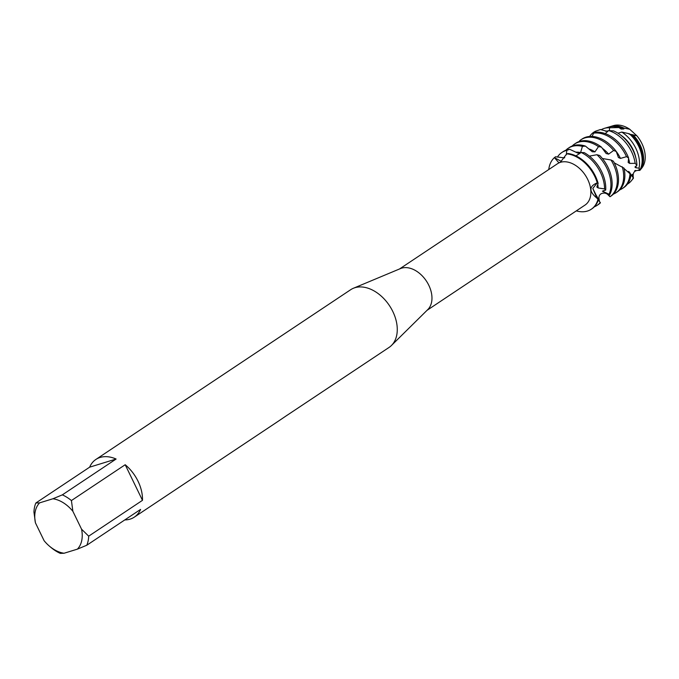 <?xml version="1.0" encoding="UTF-8"?>
<svg xmlns="http://www.w3.org/2000/svg" width="679" height="679" viewBox="0 0 679 679"><rect width="100%" height="100%" fill="white"/><g stroke="black" fill="none" stroke-linecap="round" stroke-linejoin="round"><path stroke-width="1.02" d="M89.636 467.169L116.109 459.029L62.332 494.864L52.92 498.768L39.611 502.859A30.037 20.328 56.3 0 0 35.418 522.813L33.95 512.076A34.654 23.459 56.3 0 1 35.86 502.995L89.636 467.169A34.654 23.459 56.3 0 1 95.892 459.445L350.661 289.721A34.654 23.459 56.3 0 1 353.369 288.269L400.508 268.561A24.834 16.814 56.3 0 1 401.603 268.171A24.834 16.814 56.3 0 1 426.794 281.666A24.834 16.814 56.3 0 1 427.812 309.556L391.469 345.458A34.654 23.459 56.3 0 1 389.092 347.402L286.928 415.387M399.481 268.994L557.467 163.741A24.834 16.814 56.3 0 1 560.506 162.306A24.834 16.814 56.3 0 1 586.529 177.194A24.834 16.814 56.3 0 1 585.009 205.083L427.023 310.337M353.369 288.269A34.654 23.459 56.3 0 1 354.896 287.718A34.654 23.459 56.3 0 1 390.043 306.543A34.654 23.459 56.3 0 1 391.469 345.458M64.072 553.241A30.037 20.328 56.3 0 1 49.482 546.196L51.239 547.673A34.654 23.459 56.3 0 0 60.321 553.377L64.072 553.241L77.381 549.15L86.793 545.237L140.578 509.411A34.654 23.459 56.3 0 1 134.323 517.126A34.654 23.459 56.3 0 1 130.088 519.129A34.654 23.459 56.3 0 1 124.792 519.927M95.892 459.445A34.654 23.459 56.3 0 1 100.127 457.442A34.654 23.459 56.3 0 1 116.109 459.029M600.295 202.452A31.769 21.507 56.3 0 1 597.079 205.372L598.267 204.574A31.769 21.507 -123.7 0 0 600.406 202.843L596.866 197.988L592.809 188.448L597.257 182.821A31.769 21.507 56.3 0 0 566.727 153.853A31.769 21.507 56.3 0 1 597.257 182.821L592.809 188.448L598.063 199.066C588.837 191.868 588.566 186.453 597.257 182.821L598.131 183.406A31.769 21.507 -123.7 0 0 595.313 175.92A31.769 21.507 -123.7 0 0 568.17 153.547L566.727 153.853L560.489 162.111L558.893 162.799L554.404 157.638L561.423 161.441L554.404 157.638L555.549 156.764L564.521 157.893M548.759 169.538A31.769 21.507 56.3 0 1 554.404 157.638A31.769 21.507 56.3 0 0 548.759 169.538M587.42 211.05A31.769 21.507 56.3 0 1 576.301 210.88A31.769 21.507 56.3 0 0 587.42 211.05A31.769 21.507 56.3 0 0 598.063 199.066A31.769 21.507 56.3 0 1 591.307 209.217A31.769 21.507 56.3 0 1 587.42 211.05M134.323 517.126L277.21 421.939A34.654 23.459 -123.7 0 0 277.388 421.812L278.772 420.895M278.645 420.98L287.285 415.124M634.704 170.811L635.578 170.387M609.445 130.606L609.547 127.771L618.925 127.55L621.149 129.078L623.848 128.976L623.925 128.068L629.722 129.248A26.048 17.629 56.3 0 0 613.468 125.623A26.048 17.629 56.3 0 0 613.383 125.649A26.048 17.629 56.3 0 1 629.722 129.248L636.894 135.808A26.048 17.629 56.3 0 1 640.823 169.105M142.48 500.33L88.694 536.164L81.565 529.196L72.882 511.304L71.414 500.559L125.199 464.733L142.48 500.33A34.654 23.459 56.3 0 0 125.199 464.733M52.92 498.768A30.037 20.328 56.3 0 1 72.882 511.304M35.418 522.813L44.11 540.713A30.037 20.328 56.3 0 0 49.482 546.196M81.565 529.196A30.037 20.328 56.3 0 1 77.381 549.15M62.332 494.864A34.654 23.459 56.3 0 1 71.414 500.559M88.694 536.164A34.654 23.459 56.3 0 1 86.793 545.237M39.611 502.859L35.86 502.995M629.722 129.248L636.894 135.808A26.048 17.629 56.3 0 1 641.757 168.086L639.983 170.251A26.888 18.197 56.3 0 1 639.864 170.387L639.389 170.31M609.674 126.812A26.888 18.197 56.3 0 1 610.701 126.455A26.888 18.197 56.3 0 1 610.786 126.43A26.888 18.197 56.3 0 1 623.925 128.068M597.766 184.204A26.142 17.696 56.3 0 1 598.123 187.956L604.573 188.906L605.702 190.069A31.769 21.507 -123.7 0 0 601.679 171.677A31.769 21.507 -123.7 0 0 584.203 152.622L581.182 152.478L575.97 155.907M581.182 152.478A31.769 21.507 56.3 0 1 600.482 172.474A31.769 21.507 56.3 0 1 604.573 188.906M598.131 183.406L596.833 187.022L598.123 187.956M569.656 149.278A31.769 21.507 -123.7 0 0 566.931 149.864A31.769 21.507 -123.7 0 0 563.044 151.697L561.847 152.495A31.769 21.507 56.3 0 1 565.734 150.662A31.769 21.507 56.3 0 1 566.846 150.365L569.656 149.278L577.888 153.123L580.57 152.605L582.412 146.367L585.434 146.104L592.266 151.765L594.94 151.875L598.496 146.63L601.45 147.114L606.152 153.522L608.605 154.133L613.638 150.466L616.26 151.493L618.416 157.511L620.462 158.411L626.513 156.671L628.584 157.978A31.769 21.507 -123.7 0 0 627.158 154.702A31.769 21.507 -123.7 0 0 596.51 132.184L593.65 133.143L592.08 136.428M557.408 157.095A31.769 21.507 56.3 0 1 561.847 152.495M605.702 190.069L602.434 191.164L609.08 194.262L609.521 194.983A31.769 21.507 -123.7 0 0 608.053 167.433A31.769 21.507 -123.7 0 0 599.744 155.525L596.934 154.727L589.389 156.128M603.546 190.629A26.142 17.696 56.3 0 1 603.147 191.724M596.934 154.727A31.769 21.507 56.3 0 1 606.856 168.231A31.769 21.507 56.3 0 1 609.08 194.262M585.434 146.104A31.769 21.507 -123.7 0 0 573.297 145.62A31.769 21.507 -123.7 0 0 569.409 147.453L568.221 148.251A31.769 21.507 56.3 0 1 572.1 146.418A31.769 21.507 56.3 0 1 582.412 146.367M565.811 150.254A31.769 21.507 56.3 0 1 568.221 148.251M609.521 194.983L605.065 193.091M605.396 193.167L607.221 194.007L609.963 196.723L608.613 195.102M610.073 196.706L611.007 196.087A31.769 21.507 -123.7 0 0 614.419 163.189A31.769 21.507 -123.7 0 0 613.383 161.195L611.032 159.989A31.769 21.507 56.3 0 1 613.222 163.987A31.769 21.507 56.3 0 1 610.098 196.689L609.963 196.723M601.45 147.114A31.769 21.507 -123.7 0 0 579.662 141.376A31.769 21.507 -123.7 0 0 575.784 143.21L574.587 144.007A31.769 21.507 56.3 0 1 578.474 142.174A31.769 21.507 56.3 0 1 598.496 146.63M572.185 146.01A31.769 21.507 56.3 0 1 574.587 144.007M608.656 195.153A31.769 21.507 56.3 0 1 608.435 195.17L607.909 194.406M616.26 151.493A31.769 21.507 -123.7 0 0 586.036 137.133A31.769 21.507 -123.7 0 0 582.149 138.966A31.769 21.507 -123.7 0 0 582.047 139.042M579.526 141.419L579.603 140.782A31.769 21.507 56.3 0 1 580.952 139.764A31.769 21.507 56.3 0 1 584.84 137.93A31.769 21.507 56.3 0 1 613.638 150.466M619.935 158.173L620.462 158.411A26.142 17.696 56.3 0 0 620.25 157.969A26.142 17.696 56.3 0 0 616.065 151.239M593.65 133.143A31.769 21.507 56.3 0 1 625.962 155.499A31.769 21.507 56.3 0 1 626.513 156.671M628.584 157.978L628.177 162.485L629.679 163.418L635.154 163.325L636.919 165.311A30.216 20.446 -123.7 0 0 633.049 150.407A30.216 20.446 -123.7 0 0 613.553 130.886L608.622 130.58L605.244 133.619M628.525 158.487A26.142 17.696 56.3 0 1 629.679 163.418M608.622 130.58A30.945 20.947 56.3 0 1 631.495 151.621A30.945 20.947 56.3 0 1 635.154 163.325M589.652 136.462A30.945 20.947 56.3 0 1 595.551 131.191L600.482 129.528L607.646 131.505M636.919 165.311L634.933 167.059L635.85 167.764L639.032 168.18L639.907 169.979A27.593 18.681 -123.7 0 0 638.608 146.078A27.593 18.681 -123.7 0 0 629.348 133.771L621.794 132.065L617.949 133.194M620.53 134.977A26.142 17.696 56.3 0 1 632.989 149.482A26.142 17.696 56.3 0 1 635.85 157.961M636.181 165.871A26.142 17.696 56.3 0 1 635.85 167.764M621.794 132.065A28.917 19.572 56.3 0 1 635.799 148.268A28.917 19.572 56.3 0 1 639.032 168.18M601.144 129.757A28.917 19.572 56.3 0 1 604.174 128.416A28.917 19.572 56.3 0 1 604.259 128.382A28.917 19.572 56.3 0 1 609.547 127.771M639.907 169.979L638.608 169.911L639.864 170.387M636.299 135.647L631.64 134.561A26.142 17.696 56.3 0 1 639.355 145.238A26.142 17.696 56.3 0 1 641.502 165.897M632.989 134.739A26.888 18.197 56.3 0 1 640.11 144.916A26.888 18.197 56.3 0 1 639.983 170.251M599.158 200.526L598.819 197.428L599.404 201.111M598.42 199.473L596.748 196.036L596.035 195.51L597.393 198.489M566.278 154.804L566.846 150.365M639.618 170.412C634.738 170.064 632.616 172.322 633.269 177.194L632.183 174.24L633.176 177.618M633.388 177.72A28.917 19.572 56.3 0 1 633.303 177.779A30.945 20.947 56.3 0 1 631.343 180.784L632.896 178.883A30.216 20.446 -123.7 0 0 633.482 178.136L631.02 174.715M630.876 174.495L629.45 172.118L628.542 171.422L629.246 172.992M630.01 173.552A31.769 21.507 56.3 0 1 622.55 188.397L623.746 187.599A31.769 21.507 -123.7 0 0 631.029 174.664L624.137 168.621M622.303 166.813A31.769 21.507 56.3 0 1 616.184 192.641L617.381 191.843A31.769 21.507 -123.7 0 0 624.035 168.137L614.249 162.85M611.032 159.989L602.375 158.504M595.449 132.524L595.551 131.191M631.64 134.561L629.085 134.111M618.925 127.55A27.593 18.681 -123.7 0 0 608.511 127.109A27.593 18.681 -123.7 0 0 608.426 127.134M605.481 131.251A26.142 17.696 56.3 0 1 608.248 130.937M600.482 129.528A30.216 20.446 -123.7 0 0 600.092 129.638A30.216 20.446 -123.7 0 0 599.998 129.664M631.343 180.784A30.945 20.947 56.3 0 1 627.396 184.145M622.439 146.995A26.142 17.696 56.3 0 1 625.486 151.578M629.45 172.118A26.142 17.696 56.3 0 1 629.229 172.975M622.55 188.397A31.769 21.507 56.3 0 1 619.783 189.848M616.184 192.641A31.769 21.507 56.3 0 1 613.409 194.084M602.4 148.378A26.142 17.696 56.3 0 1 608.605 154.133M588.812 148.879A26.142 17.696 56.3 0 1 594.94 151.875M603.325 159.726A26.142 17.696 56.3 0 1 606.381 164.301M575.851 152.172A26.142 17.696 56.3 0 1 580.57 152.605M596.96 163.97A26.142 17.696 56.3 0 1 600.007 168.545M591.596 209.013A31.769 21.507 -123.7 0 0 591.901 208.818A31.769 21.507 -123.7 0 0 598.437 199.499M597.079 205.372A31.769 21.507 56.3 0 1 594.303 206.815M563.782 158.012A26.142 17.696 56.3 0 1 564.758 157.528M590.594 168.214A26.142 17.696 56.3 0 1 593.641 172.789M596.748 196.036A26.142 17.696 56.3 0 1 596.417 196.766M615.395 126.701A26.142 17.696 56.3 0 1 623.848 128.976M582.149 138.966L580.952 139.764M605.142 193.116C600.592 192.87 598.53 194.941 598.963 199.337M607.221 194.007L608.63 195.128M599.532 201.391L599.099 200.619M608.511 127.109L604.259 128.382M591.901 208.818L591.307 209.217M613.468 125.623L610.786 126.43"/></g></svg>
